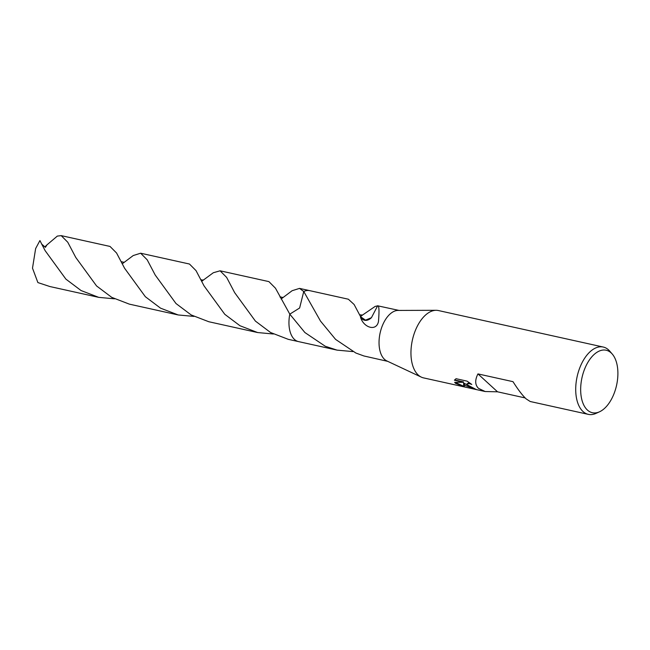 <?xml version="1.0" encoding="UTF-8"?>
<svg xmlns="http://www.w3.org/2000/svg" width="650" height="650" viewBox="0 0 650 650"><rect width="100%" height="100%" fill="white"/><g stroke="black" fill="none" stroke-linecap="round" stroke-linejoin="round"><path stroke-width="0.97" d="M525.159 397.93L497.518 391.804L485.184 391.536L423.564 377.894A34.483 19.086 -77.5 0 1 421.322 377.122A34.483 19.086 -77.5 0 1 418.251 375.042A34.483 19.086 -77.5 0 1 413.156 337.001A34.483 19.086 -77.5 0 1 436.118 310.302A34.483 19.086 -77.5 0 1 438.474 310.554L603.233 347.035A34.483 19.086 -77.5 0 1 608.546 349.879A34.483 19.086 -77.5 0 1 609.806 351.187L612.3 354.096A31.996 17.704 -77.5 0 1 616.566 385.304A31.996 17.704 -77.5 0 1 599.528 411.791A31.996 17.704 -77.5 0 1 587.438 410.077A31.996 17.704 -77.5 0 1 584.919 368.331A31.996 17.704 -77.5 0 1 611.13 352.877A31.996 17.704 -77.5 0 1 612.3 354.096M421.322 377.122L386.88 360.953A26.081 14.43 -77.5 0 1 384.556 359.385A26.081 14.43 -77.5 0 1 380.705 330.614A26.081 14.43 -77.5 0 1 398.068 310.424L436.118 310.302M464.994 385.393L463.556 383.435L463.669 385.101L464.734 387.002L455.455 383.281L454.675 382.346L463.352 382.306L454.423 380.209L456.048 378.698L467.106 381.152L471.794 384.451L469.568 383.671L467.025 383.882L467.968 386.051L474.402 388.554A34.483 19.086 102.5 0 0 476.271 389.456L464.994 385.393M599.528 411.791L596.042 413.376A34.483 19.086 -77.5 0 1 588.323 414.367A34.483 19.086 -77.5 0 1 583.009 411.523A34.483 19.086 -77.5 0 1 578.516 371.442A34.483 19.086 -77.5 0 1 603.233 347.035M485.184 391.536L478.546 388.391C474.996 384.979 474.793 380.144 477.945 373.904L512.996 381.664C518.115 389.74 522.519 395.501 526.224 398.946L530.205 401.505L588.323 414.367M298.74 341.648A26.081 14.438 -77.5 0 1 298.488 341.591A26.081 14.43 -77.5 0 1 294.474 339.438A26.081 14.43 -77.5 0 1 289.794 314.153L299.626 308.002L303.753 291.493A26.081 14.43 -77.5 0 1 309.944 290.704M298.667 341.632A26.081 14.43 -77.5 0 1 294.466 339.438A26.081 14.43 -77.5 0 1 289.794 314.153L275.462 288.202L268.905 281.613L220.082 270.806L226.639 277.404L234.642 292.622L255.401 321.092L270.587 332.524L288.243 339.324L298.488 341.591A26.081 14.438 -77.5 0 1 289.794 314.153L304.891 332.532L325.244 346.247L337.074 350.131L352.804 351.585M281.117 298.984L292.118 290.713L299.52 288.389L303.753 291.501A26.081 14.43 -77.5 0 1 309.766 290.664A26.081 14.438 -77.5 0 1 310.017 290.721M362.408 315.128L375.156 306.41L377.626 305.866M360.49 317.086A17.387 9.62 102.5 0 0 371.426 317.688L365.519 320.149L360.644 316.786A26.081 14.43 -77.5 0 0 360.49 317.086C363.447 327.673 376.48 331.874 378.479 321.457C379.373 310.497 379.088 305.273 377.634 305.801L398.978 310.416M360.644 316.786L354.112 304.493L348.351 299.211L309.766 290.664A26.081 14.438 -77.5 0 0 303.753 291.493L320.507 321.092L335.595 339.398L355.851 353.023L363.773 355.916A26.081 14.43 102.5 0 0 363.919 355.973L387.701 361.343M474.5 388.611L463.718 383.045L463.556 383.435M466.814 384.166L468.171 383.142L470.567 383.508M454.569 379.933L463.515 381.908L463.352 382.306M455.114 382.354L464.051 386.409M371.426 317.704L377.634 305.793M360.547 316.574L362.099 315.372M497.518 391.804L477.945 373.904M41.73 244.14L45.386 247.341L46.995 244.847L57.33 236.088L61.197 235.633L67.763 242.231L75.766 257.441L96.566 285.951L111.743 297.359L129.366 304.143L178.189 314.957L160.526 308.149L145.348 296.717L124.589 268.255L116.577 253.029L110.029 246.439L61.197 235.633M193.928 316.412L178.189 314.957M45.142 250.664L39.918 240.573L35.636 248.56L32.5 268.174L37.887 282.579L49.928 286.553L98.751 297.367L81.087 290.558L65.91 279.142L45.142 250.664M114.489 298.821L98.751 297.367M122.241 263.803L133.242 255.539L140.644 253.216L147.201 259.821L155.204 275.031L175.987 303.526L191.165 314.941L208.804 321.734L257.627 332.548L239.964 325.731L224.786 314.308L204.027 285.846L196.024 270.619L189.467 264.03L140.644 253.216M273.366 334.002L257.627 332.548M201.679 281.393L203.19 280.223M203.531 279.955L213.322 272.732L220.082 270.806M44.826 246.935L46.995 244.847M362.513 315.079L359.661 314.787M298.488 341.591L337.074 350.131M41.649 244.034L41.974 244.603M203.621 279.906C202.191 280.174 201.159 279.947 200.533 279.216L200.834 279.752M299.52 288.389L309.757 290.664M124.174 262.332L121.103 261.641L121.379 262.121M283.034 297.513L279.971 296.806L280.264 297.318"/></g></svg>
